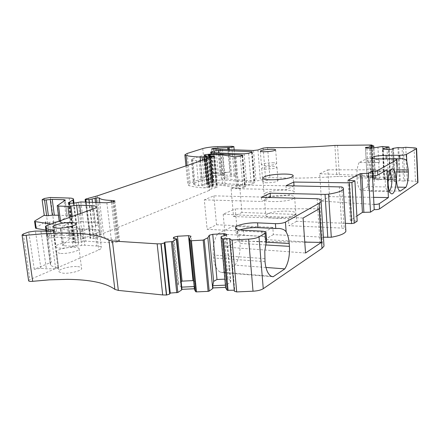 <?xml version="1.0" encoding="UTF-8"?>
<svg xmlns="http://www.w3.org/2000/svg" width="440" height="440" viewBox="0 0 440 440"><rect width="100%" height="100%" fill="white"/><g stroke="black" fill="none" stroke-linecap="round" stroke-linejoin="round"><path stroke-width="0.33" stroke-dasharray="2.2 1.65" d="M223.179 214.198L226.166 247.143L238.079 241.076L235.263 208.868L223.179 214.198L303.072 218.042M319.193 208.78L235.263 208.868M304.766 242.127L238.079 241.076M226.166 247.143L305.531 253.011M266.365 242.187L239.729 240.664L239.971 243.43C240.504 252.296 238.86 259.534 235.037 265.133L222.382 272.63L220.358 272.14C216.689 270.182 214.423 265.457 213.554 257.972L213.279 255.057C212.702 246.752 214.11 239.734 217.503 233.998L264.875 236.522L243.953 235.186C238.782 234.839 236.148 233.948 236.055 232.518C236.181 231.611 237.452 230.731 239.866 229.873M239.729 240.664C238.915 233.013 236.61 228.217 232.821 226.27L217.503 233.998M279.131 228.448L232.821 226.27M374.38 179.113C374.022 174.224 372.977 171.501 371.256 170.935C368.736 171.639 367.488 175.698 367.505 183.106C367.879 187.935 368.902 190.641 370.579 191.23C373.131 190.564 374.402 186.527 374.38 179.113M389.763 171.578L388.427 171.072L386.557 173.382C385.539 176.055 385.105 179.382 385.248 183.359C385.534 187.715 386.37 190.399 387.756 191.417L389.4 191.076M372.466 175.78L319.693 173.751L321.475 201.119L329.522 196.636L373.588 197.346M373.951 204.407L321.475 201.119M319.693 173.751L327.833 169.835L329.522 196.636M327.833 169.835L387.057 169.78M334.906 145.415L336.798 176.484L371.002 176.715L373.252 176.841L373.78 177.056L372.091 177.579L375.348 178.046L373.34 178.987L371.75 148.236M383.097 146.476L384.681 178.959L378.708 179.911L372.471 179.212L373.34 178.987M384.681 178.959L390.572 179.674L387.684 180.917L394.168 181.643L399.432 180.691L403.546 181.032L402.083 147.774M405.79 147.306L407.22 180.532L403.546 181.032M407.22 180.532L415.443 181.429L417.951 182.171M347.969 180.285L350.3 220.38L356.884 216.024M350.3 220.38L357.175 221.177M241.956 212.448L233.541 216.519L231.083 188.595L239.602 185.004L241.956 212.448L296.093 214.434L296.588 221.309L345.395 223.333M296.588 221.309L288.915 225.709L341.836 228.08L344.212 228.536L345.791 229.944M270.452 197.274L213.857 195.844L204.325 199.854L207.125 229.306L264.16 232.172L272.805 227.37L273.372 234.625L323.416 237.204M273.372 234.625L264.759 239.564L320.029 242.627L322.476 243.161L323.906 244.618M229.752 239.47L234.382 291.198L234.729 290.191L230.126 238.651M234.267 290.213L234.729 290.191M225.621 287.359L225.929 287.342L225.676 287.997M194.441 289.399L194.772 288.75L194.381 288.767M28.584 280.528L29.843 279.626L98.725 249.975C100.771 249.068 101.646 248.232 101.349 247.467C100.936 246.692 99.407 246.208 96.767 246.01L84.777 245.196L73.128 246.384L63.85 245.735L62.497 245.322L70.301 238.359L68.965 237.963L57.321 237.232L49.731 237.974L47.35 237.611L47.602 237.155L49.335 235.989L55.413 234.872L74.069 236.011C76.549 236.176 77.99 236.605 78.403 237.292L77.902 238.497L73.321 242.066L74.008 242.275L78.579 242.578L85.822 241.142L111.667 242.814L117.315 241.973L118.773 241.346L119.564 240.598L115.847 239.971C108.988 239.492 104.995 238.343 103.879 236.522L100.821 236.577L96.916 238.046L93.863 238.601L89.969 238.194L90.722 237.567L101.948 233.965L209.253 190.432L211.294 188.964L216.716 187.385L217.261 187.094L216.348 186.885L212.586 186.687L212.828 185.691L211.233 185.383L211.552 185.196L213.329 184.976L225.209 185.752L237.798 188.447L242.974 187.88L245.014 187L245.382 186.703L244.547 186.368L216.486 183.997L207.576 185.081L207.169 185.399L207.955 186.494L210.062 186.791L206.965 187.743L203.104 187.836C196.9 187.38 192.203 186.632 189.002 185.592L187.825 184.723L190.08 183.068L205.469 177.287C209.308 176.038 214.253 175.346 220.308 175.214L234.251 175.153L236.385 175.555C235.994 176.049 234.454 176.385 231.759 176.566L230.802 176.605C226.606 176.886 224.202 177.419 223.603 178.2L225.11 178.75C234.179 179.702 244.481 180.433 256.025 180.928L260.387 180.384L265.529 178.167L269.913 177.634L289.449 178.129C304.387 178.189 320.166 177.639 336.798 176.484M266.959 182.771C264.231 182.699 262.829 182.386 262.763 181.825C264.028 180.604 267.685 179.916 273.746 179.768C276.524 179.828 277.948 180.147 278.009 180.725C276.716 181.946 273.037 182.628 266.959 182.771M198.99 160.529L201.559 185.449L198.666 185.724L194.266 184.696L193.518 184.146L194.876 183.145L202.065 180.417C204.715 179.322 212.905 178.97 212.702 179.965L211.904 180.554L209.468 156.282L206.118 157.405L204.512 158.67L198.99 160.529L196.455 160.771L192.066 159.979L191.34 159.544L192.687 158.708L194.876 183.145M201.559 185.449L207.02 183.321L204.512 158.67M204.919 158.351L207.471 182.985L207.02 183.321M207.444 182.919L208.593 181.836L211.904 180.554M221.485 179.916L253.963 182.336L254.804 182.661L254.458 182.936L251.196 184.338L246.73 184.905C234.427 184.322 223.548 183.48 214.088 182.375L213.362 182.1L213.769 181.797L217.206 180.45L221.485 179.916L219.054 152.955M294.465 215.001C288.563 218.697 264.462 219.076 265.798 215.512L267.382 213.989C273.686 210.364 297.226 210.04 295.834 213.659L294.465 215.001M77.578 266.618C79.767 266.822 81.081 267.267 81.521 267.966C83.402 270.281 70.191 273.999 62.816 273.152L59.032 271.876C57.03 269.506 70.23 265.821 77.578 266.618M296.093 214.434L288.398 218.713L288.915 225.709M233.541 216.519L288.398 218.713M231.083 188.595L286.248 189.679L294.041 185.928L239.602 185.004M349.498 180.301L351.819 220.44M266.519 238.953L264.875 236.522M51.062 224.032L80.135 228.503L82.726 229.554C83.088 230.291 82.121 231.115 79.838 232.023L80.79 239.476L96.641 233.123L98.725 249.975M46.239 230.115L81.07 235.818L83.661 236.918C84.024 237.683 83.067 238.535 80.79 239.476M35.508 228.036L45.496 221.722L45.238 222.145L47.625 222.459L55.248 221.716L68.25 222.657L60.522 228.723L62.673 244.888M96.641 233.123C98.703 232.276 99.589 231.501 99.303 230.797C98.89 230.087 97.367 229.653 94.721 229.493L82.698 228.833L70.994 230.016L61.699 229.488L60.34 229.125L60.522 228.723M272.673 276.721L222.382 272.63M181.731 287.133L178.139 284.856L178.646 282.981L181.165 281.622M193.6 280.984L195.58 282.2L194.552 286.55L194.161 286.567M372.471 179.212L370.87 148.286M378.708 179.911L378.637 178.486L368.456 177.331L366.905 148M394.168 181.643L394.103 180.191L387.613 179.476L387.684 180.917M264.16 232.172L264.759 239.564M60.175 253.418L56.392 252.28C54.412 250.129 67.705 246.648 75.075 247.319C77.27 247.484 78.584 247.885 79.013 248.518C80.878 250.619 67.573 254.128 60.175 253.418M225.929 287.342L225.726 285.131L225.418 285.142M194.552 286.55L194.772 288.75M265.887 169.153C263.148 169.109 261.751 168.834 261.685 168.322C262.961 167.2 266.64 166.54 272.712 166.353C275.501 166.392 276.92 166.666 276.98 167.195C275.677 168.316 271.981 168.971 265.887 169.153M192.687 158.708L199.953 156.321C202.532 155.403 210.463 154.996 210.249 155.798L209.468 156.282M293.288 198.71C287.337 202.142 263.148 202.686 264.512 199.408L266.112 198.006C272.464 194.634 296.087 194.145 294.668 197.472L293.288 198.71M387.613 179.476L384.269 179.047L382.982 149.155M392.661 149.094L394.103 180.191L394.394 180.186L384.439 179.042M204.804 155.562L207.576 185.081M229.878 172.101L218.202 172.607C215.666 172.782 214.22 173.096 213.857 173.553L224.62 174.157L223.19 173.641C223.696 172.931 225.924 172.42 229.878 172.101L227.909 149.666M222.404 149.341L224.62 174.157M372.091 177.579L370.431 145.613M368.456 177.331L367.01 177.144L365.431 147.505M367.01 177.144L365.558 147.901M378.637 178.486L372.477 177.722L370.953 148.291M372.477 177.722L367.114 177.133M375.298 178.057L373.764 148.099M379.577 179.685L377.949 147.153M388.553 180.686L387.063 149.446M384.269 179.047L382.789 148.737M390.049 179.657L388.625 149.556M392.942 179.999L391.512 149.358M394.394 180.186L392.953 149.028M395.038 181.406L393.509 148.236M381.601 158.945C376.189 159.412 373.038 160.111 372.141 161.051C371.987 161.926 374.391 162.393 379.357 162.459L359.101 162.547L366.707 158.708L402.341 158.642M46.409 231.451L50.694 265.078C51.574 266.277 53.971 267.075 57.888 267.471L58.619 267.724C58.581 268.219 57.607 268.582 55.699 268.802L46.382 268.796L40.876 268.301L34.276 269.319L51.293 262.207L46.635 225.615M50.694 265.078L50.138 263.192L51.293 262.207M204.325 199.854L261.69 201.482L269.94 197.516M265.711 192.891C272.074 189.607 295.724 189.063 294.294 192.297L292.914 193.496C286.946 196.845 262.73 197.439 264.105 194.26L265.711 192.891M272.437 162.762C275.226 162.789 276.65 163.059 276.705 163.57C275.402 164.665 271.7 165.314 265.601 165.501C262.862 165.473 261.459 165.204 261.399 164.709C262.675 163.609 266.354 162.96 272.437 162.762M74.399 242.138C76.599 242.292 77.913 242.682 78.342 243.298C80.201 245.344 66.869 248.798 59.466 248.122L55.688 247.022C53.708 244.926 67.029 241.5 74.399 242.138M93.632 208.797L95.739 225.858L79.838 232.023M95.739 225.858C97.812 225.032 98.703 224.285 98.417 223.608C98.01 222.926 96.487 222.514 93.836 222.371L92.213 209.303M80.751 213.406L81.818 221.777L93.836 222.371M81.818 221.777L70.026 222.965L60.72 222.492L59.362 222.145L59.224 221.111M65.065 200.321L67.144 216.238L59.362 222.145M67.144 216.238L67.32 215.892L65.984 215.556L58.443 215.221M285.956 185.719L286.248 189.679M261.355 197.302L261.69 201.482M226.611 234.311L230.786 280.572L230.478 282.452L225.726 285.131L221.271 236.517M230.478 282.452L226.204 235.158M230.786 280.572L228.047 278.988L224.114 235.73M228.047 278.988L224.862 279.136M195.58 282.2L191.015 236.258M178.646 282.981L173.998 238.238M178.139 284.856L173.267 238.051M44.358 215.21L42.224 199.59M213.857 195.844L216.53 224.757L207.125 229.306M216.53 224.757L272.805 227.37M359.101 162.547C357.291 166.535 356.587 171.661 356.983 177.925C357.374 185.031 358.798 189.184 361.262 190.388L367.587 186.643C369.534 183.112 370.403 178.145 370.189 171.732L370.084 169.73C369.716 164.17 368.588 160.496 366.707 158.708M396.308 177.298L375.386 177.084L375.496 179.19L396.407 179.432M375.386 177.084L375.496 179.19M265.936 267.46L235.037 265.133M367.587 186.643L397.59 187.138M400.191 191.131L361.262 190.388M356.983 177.925L375.452 178.129M395.406 162.569L396.841 163.768M265.716 244.954L239.971 243.43M264.764 258.605L213.279 255.057M80.135 228.503L81.07 235.818M265.012 261.63L213.554 257.972M94.721 229.493L96.767 246.01M82.698 228.833L84.777 245.196M79.684 229.009L81.774 245.361M74.008 229.84L76.131 246.213M70.994 230.016L73.128 246.384M61.699 229.488L63.85 245.735M68.079 223.014L70.136 238.75M66.913 222.305L68.965 237.963M55.248 221.716L57.321 237.232M53.35 221.881L55.435 237.397M49.373 222.371L51.48 237.892M47.625 222.459L49.731 237.974M45.496 221.722L47.602 237.155M192.066 159.979L194.266 184.696M196.455 160.771L198.666 185.724M208.593 181.836L206.118 157.405M199.953 156.321L202.065 180.417M112.574 202.015L117.315 241.973M114.059 201.487L118.773 241.346M113.449 201.702L117.997 240.108M111.37 202.351L115.847 239.971M99.737 202.565L103.879 236.522M96.63 202.461L100.821 236.577M95.464 202.422L99.704 236.891M92.493 202.329L96.916 238.046M89.331 202.224L93.863 238.601M86.13 202.114L90.679 238.403M85.278 199.293L90.129 237.947M85.883 198.985L90.722 237.567M88.462 198.11L93.253 236.544M95.826 196.295L100.513 234.454M97.29 195.877L101.948 233.965M206.311 158.983L209.253 190.432M206.635 158.846L209.578 190.267M208.389 157.773L211.294 188.964M211.827 185.515L212.108 188.639M213.879 156.404L216.716 187.385M213.56 156.481L216.348 186.885M210.447 157.207L213.191 186.824M209.869 157.339L212.591 186.676M212.828 185.691L210.001 155.122L212.828 185.702M209.479 157.432L212.086 185.521M208.571 154.803L211.404 185.251M208.725 154.754L211.552 185.196M210.518 154.545L213.329 184.976M220.083 154.759L222.849 185.471M222.453 154.941L225.209 185.752M233.899 156.788L236.627 188.337M235.07 156.855L237.798 188.447M236.011 156.849L238.728 188.469M240.29 156.299L242.974 187.88M242.358 155.562L245.014 187M241.951 155.705L244.547 186.368M213.791 154.616L216.486 183.997M204.331 155.045L207.191 185.455M205.079 155.864L207.955 186.494M205.662 155.941L208.538 186.604M206.448 155.936L209.319 186.621M206.954 158.653L209.605 187.033M204.32 159.66L206.965 187.743M202.378 160.314L204.996 187.946M200.541 160.936L203.104 187.836M187.022 165.512L189.002 185.592M187.171 153.461L190.08 183.068M202.763 148.561L205.469 177.287M217.723 146.619L220.308 175.214M231.743 146.305L234.251 175.153M229.411 149.743L231.759 176.566M228.437 149.694L230.802 176.605M216.079 149.254L218.202 172.607M213.312 149.281L215.567 173.899M220.055 149.215L222.277 173.96M220.781 149.237L223.003 173.993M222.481 149.347L225.11 178.75M253.545 150.502L256.025 180.928M257.945 149.985L260.387 180.384M263.159 148.115L265.529 178.167M267.575 147.609L269.913 177.634M337.53 145.299L339.4 176.402M369.347 144.947L371.002 176.715M371.509 144.996L373.153 176.831M371.608 145.002L373.252 176.841M371.75 145.706L373.379 177.249M375.183 177.92L373.543 145.827M373.813 148.082L375.348 178.046M383.911 178.987L382.322 146.514M390.346 179.581L388.795 146.867M389.098 149.523L390.522 179.713M399.432 180.691L397.942 147.582M398.734 147.543L400.219 180.67M404.839 180.686L403.392 147.472M414.068 147.862L415.443 181.429M379.357 162.459L379.181 158.95M34.854 220.897L35.805 227.744M339.328 186.621L341.836 228.08M341.726 186.945L344.212 228.536M317.119 198.721L320.029 242.627M319.583 199.106L322.476 243.161M261.762 231.143L262.163 236.148M243.529 230.241L243.953 235.186M23.326 233.959L29.843 279.626M34.276 269.319L28.76 232.012M40.876 268.301L35.442 231.061M40.975 231.385L46.382 268.796M55.699 268.802L50.501 231.242M57.888 267.471L53.169 230.736M46.227 231.457L50.441 264.517M50.138 263.192L46.09 231.457M78.766 221.964L77.803 214.462M72.259 216.447L73.079 222.778M70.026 222.965L69.317 217.498M60.478 220.66L60.72 222.492M59.549 221.755L57.376 205.392M65.984 215.556L64.075 200.976M44.237 198.495L49.335 235.989M50.386 197.483L55.413 234.872M69.146 198.049L74.069 236.011M73.359 203.231L77.902 238.497M69.685 203.104L74.635 241.263M69.284 203.088L74.261 241.466M68.761 203.066L73.777 241.665M68.921 203.077L74.008 242.275M73.519 203.236L78.579 242.578M76.269 202.873L81.301 242.198M78.117 202.301L83.116 241.522M80.856 201.944L85.822 241.142M106.86 202.802L111.667 242.814M211.327 152.455L214.088 182.375M211.057 152.427L213.769 181.797M244.123 153.852L246.73 184.905M248.628 153.318L251.196 184.338M251.933 152.13L254.458 182.936M251.499 152.29L253.963 182.336M214.671 152.686L217.206 180.45M393.085 158.928L393.25 162.47M370.084 169.73L396.567 169.873M396.374 171.908L370.189 171.732M371.256 170.935L388.845 171.045M82.726 229.554L83.661 236.918M271.249 276.271L220.358 272.14M99.303 230.797L101.349 247.467M60.34 229.125L62.497 245.322M68.25 222.657L70.301 238.359M45.238 222.145L47.35 237.611M261.685 168.322L262.763 181.825M276.98 167.195L278.009 180.725M191.34 159.544L193.518 184.146M204.941 158.4L207.471 182.985M207.378 182.749L204.853 158.208M210.249 155.798L212.702 179.965M264.512 199.408L265.798 215.512M294.668 197.472L295.834 213.659M79.013 248.518L81.521 267.966M56.392 252.28L59.032 271.876M114.889 200.954L119.564 240.598M85.437 202.092L89.969 238.194M214.429 156.162L217.261 187.094M209.869 157.344L212.586 186.687M208.654 157.652L211.233 185.383M242.732 155.315L245.382 186.703M204.309 155.001L207.169 185.399M207.411 158.373L210.062 186.791M185.961 165.869L187.825 184.723M234.174 149.969L236.385 175.555M211.596 149.023L213.857 173.553M223.19 173.641L223.603 178.2M372.168 145.734L373.78 177.056M373.868 148.071L375.397 178.002M389.147 149.523L390.572 179.674M372.141 161.051L371.982 157.927M370.579 191.23L388.168 191.571M235.653 227.942L236.055 232.518M388.427 171.072L391.067 169.444M58.619 267.724L53.928 230.296M98.417 223.608L96.388 207.081M67.32 215.892L65.258 200.118M73.48 198.99L73.524 199.342M74.025 203.231L78.403 237.292M68.228 202.923L73.321 242.066M53.009 227.167L55.688 247.022M75.867 224.081L78.342 243.298M210.606 152.246L213.362 182.1M252.285 151.905L254.804 182.661M275.666 149.919L276.705 163.57M260.315 151.162L261.399 164.709M262.823 178.222L264.105 194.26M293.117 175.929L294.294 192.297M387.756 191.417L390.968 193.54"/><path stroke-width="0.66" d="M321.409 242.391L319.193 208.78L303.072 218.042L305.531 253.011L321.409 242.391L304.766 242.127M323.906 244.618L324.005 246.158L322.003 248.386L263.252 288.701C260.997 290.098 257.593 290.934 253.028 291.203L236.693 291.923L234.382 291.198M371.982 157.927L371.965 157.591C371.806 158.444 374.209 158.895 379.181 158.95L393.085 158.928C395.731 158.956 397.001 159.203 396.891 159.671L377.603 170.528C376.481 170.995 374.688 171.226 372.229 171.221L368.445 173.311L360.283 173.635L347.969 180.285L354.899 180.796L351.895 182.452L349.212 182.831L293.766 182.045L285.956 185.719L341.726 186.945C343.228 187.6 343.772 188.347 343.365 189.189C342.111 191.109 337.178 192.77 328.57 194.172L325.05 194.398L270.127 193.171L261.355 197.302L317.119 198.721L319.583 199.106C320.958 199.81 321.459 200.602 321.084 201.487L319.039 203.313L285.428 222.123C283.058 223.201 279.714 223.707 275.402 223.641L275.781 228.498L279.131 228.448C282.684 228.85 285.027 230.01 286.165 231.935L285.428 222.123M275.402 223.641L257.571 222.86C248.298 222.354 235.51 225.104 235.626 227.656C235.719 229.053 238.354 229.917 243.529 230.241L261.762 231.143C264.632 231.325 266.052 231.825 266.013 232.645L266.607 240.031L264.787 251.048L265.012 261.63C265.793 269.39 267.872 274.274 271.249 276.271L273.119 276.76L284.818 268.879C288.354 263.043 289.889 255.536 289.427 246.356L289.212 243.496C288.833 238.706 287.815 234.856 286.165 231.935M236.693 291.923L232.078 240.014L248.622 239.129C253.242 238.821 256.707 238.084 259.006 236.913L266.013 232.645M239.866 229.873C245.152 228.201 251.185 227.464 257.966 227.656L275.781 228.498M389.4 191.076L390.55 189.129C391.534 186.466 391.958 183.194 391.82 179.316C391.6 175.544 390.913 172.964 389.763 171.578M370.87 148.286L370.799 146.911L373.758 145.893L370.431 145.613L372.141 145.162L371.608 145.002L334.906 145.415C318.148 146.652 302.252 147.389 287.221 147.626L267.575 147.609L263.159 148.115L257.945 149.985L253.545 150.502L211.596 149.023C211.97 148.643 213.433 148.363 215.98 148.176L229.213 147.482C231.924 147.285 233.481 146.988 233.882 146.586L231.743 146.305L217.723 146.619C211.629 146.845 206.646 147.488 202.763 148.561L187.171 153.461L184.866 154.831L186.032 155.502C189.228 156.272 193.941 156.778 200.173 157.025L204.061 156.877L207.196 156.057L205.079 155.864L204.309 155.001L204.727 154.737L213.708 153.709L241.901 155.067L242.732 155.315L240.29 156.299L235.07 156.855L222.453 154.941L210.518 154.545L208.401 154.907L208.654 157.652M58.443 215.221L52.371 215.204L50.265 199.513L44.534 200.085L42.224 199.59L44.237 198.495L50.386 197.483L69.146 198.049C71.638 198.132 73.084 198.446 73.48 198.99L72.941 199.969L68.228 202.923L68.921 203.077L73.519 203.236L80.856 201.944L106.86 202.802L114.059 201.487L114.879 200.871L111.144 200.437C104.242 200.184 100.249 199.331 99.165 197.89L96.085 197.995L89.023 199.755L85.107 199.496L85.883 198.985L97.29 195.877L206.311 158.983L209.215 157.493L213.879 156.404L214.429 156.162L213.516 156.013L209.737 155.93L209.996 155.139L208.401 154.907M209.737 155.93L209.869 157.344M50.265 199.513L52.217 199.342L54.318 215.034M64.075 200.976L63.905 199.716L52.217 199.342M63.905 199.716L65.241 200.002L65.065 200.321L57.184 205.744L58.542 206.052L60.478 220.66M77.803 214.462L76.648 205.409L67.87 206.399L58.542 206.052M76.648 205.409L79.712 205.216L80.751 213.406M92.213 209.303L91.762 205.651L79.712 205.216M91.762 205.651C94.418 205.755 95.942 206.118 96.344 206.734C96.624 207.345 95.717 208.032 93.632 208.797L46.635 225.615L45.452 226.452L46.227 231.457M194.381 288.767L181.957 289.327L181.599 289.977L177.859 292.495L170.258 293.057L169.67 294.063L164.225 242.996L161.128 243.826L157.152 243.837L112.415 241.005L108.928 240.24C100.117 235.208 84.233 232.81 61.276 233.041L43.093 233.772L26.152 235.268C23.958 235.483 22.6 235.395 22.077 235.01L23.326 233.959L28.76 232.012L35.442 231.061L50.501 231.242C52.718 230.995 53.856 230.632 53.911 230.153L53.07 229.928C49.192 229.664 46.827 229.048 45.98 228.08L45.744 227.623M164.225 242.996L164.846 242.176L172.546 241.577L176.759 238.942L173.267 238.051L173.888 237.198L177.463 236.253L188.502 235.648L191.015 236.258L189.382 238.766L190.553 240.603L191.417 240.74L203.176 240.108L207.851 237.765L209.264 235.257L212.746 234.311L223.933 233.701L226.611 234.311L226.204 235.158L221.271 236.517L221.007 237.05L222.492 238.882L230.126 238.651L229.73 239.542L232.078 240.014M371.965 157.591C373.747 156.288 378.455 155.535 386.073 155.326L399.729 155.271L399.883 158.741L402.341 158.642C404.8 158.939 406.285 159.852 406.791 161.37L406.489 154.357C405.213 154.902 402.958 155.205 399.729 155.271M406.489 154.357L416.356 148.836L417.725 182.705L379.539 208.901C378.433 209.462 376.662 209.704 374.22 209.638L373.951 204.407C376.393 204.468 378.169 204.226 379.275 203.681L379.539 208.901M392.661 149.094L392.629 148.44L397.942 147.582L402.083 147.774L405.79 147.306L414.068 147.862C415.943 148.005 416.785 148.264 416.598 148.643L416.356 148.836M392.629 148.44L392.953 149.028L388.625 149.556L382.982 149.155L382.789 148.737L388.977 146.965L389.098 149.523M370.799 146.911L365.431 147.505L365.558 147.901L370.953 148.291L382.322 146.514L388.977 146.965M264.429 176.732C270.842 173.707 294.575 172.997 293.117 175.929L291.72 177.023C285.709 180.103 261.399 180.862 262.807 177.98L264.429 176.732M264.517 151.762C261.773 151.762 260.365 151.536 260.31 151.09C261.602 150.09 265.298 149.468 271.392 149.237C274.192 149.232 275.616 149.463 275.666 149.919C274.351 150.92 270.633 151.536 264.517 151.762M211.019 151.998L214.5 150.86L218.818 150.354L251.444 151.663L252.285 151.905L251.933 152.13L248.628 153.318L244.123 153.852C231.754 153.621 220.82 153.153 211.327 152.455L210.606 152.246L211.019 151.998L211.057 152.427M71.863 222.585C74.069 222.706 75.383 223.042 75.807 223.597C77.644 225.429 64.213 228.668 56.793 228.129L53.009 227.167C51.056 225.297 64.477 222.079 71.863 222.585M372.229 171.221L373.951 204.407M368.445 173.311L370.502 212.157L374.22 209.638M373.588 197.346L388.394 197.582L387.057 169.78L377.834 175.082C376.712 175.56 374.924 175.791 372.466 175.774M388.394 197.582L379.275 203.681M396.567 169.873L408.221 169.934L406.791 161.37M408.221 169.934L408.309 171.985L396.374 171.908M396.841 163.768L397.172 165.798L396.407 179.432C396.847 186.142 398.112 190.047 400.191 191.131L405.911 187.275C407.682 183.656 408.48 178.558 408.309 171.985M388.13 183.86C388.476 189.167 389.483 192.434 391.149 193.661C392.387 194.277 393.503 193.341 394.515 190.856C395.692 187.616 396.198 183.639 396.033 178.931C395.555 172.271 394.202 168.922 391.969 168.889L389.714 171.694C388.487 174.944 387.959 179.003 388.13 183.86M417.951 182.171L417.725 182.705M370.502 212.157L362.411 212.372L356.884 216.024M351.895 182.452L354.222 223.179L357.175 221.177L354.899 180.796M354.222 223.179L351.566 223.591L345.395 223.333M345.791 229.944L345.873 231.374C344.658 233.734 339.801 235.686 331.293 237.232L323.416 237.204M221.007 237.05L225.676 287.997L227.194 290.301L234.267 290.213M225.621 287.359L212.966 287.93L212.685 288.58L207.851 237.765M189.382 238.766L194.441 289.399L195.646 291.704L196.504 291.891L208.115 291.374L209.193 291.104L212.685 288.58M169.67 294.063L166.628 295.02L162.69 294.943L118.333 290.406L114.862 289.382C105.985 282.942 90.172 279.598 67.425 279.356L49.429 279.846L32.687 281.314C30.52 281.529 29.172 281.391 28.639 280.902L28.584 280.528M293.766 182.045L294.036 185.856M360.283 173.635L362.411 212.372M361.774 173.646L363.886 212.421M266.607 240.031L266.519 238.953M51.062 224.032L35.25 221.601L36.201 228.476L45.914 230.065M36.201 228.476L35.508 228.036M273.119 276.76L272.673 276.721M193.6 280.984L193.001 280.621L182.083 281.127L177.463 236.253M181.165 281.622L182.083 281.127M194.161 286.567L181.731 287.133L176.759 238.942M225.418 285.142L212.757 285.72L212.966 287.93M181.957 289.327L181.731 287.133M204.727 154.737L204.804 155.562M227.722 147.56L227.909 149.666M371.75 148.236L371.674 146.718M366.905 148L366.861 147.186M387.063 149.446L386.98 147.78M399.883 158.741L381.601 158.945M270.127 193.171L270.452 197.274L269.94 197.516M35.25 221.601L34.573 221.348L34.854 220.897L44.253 215.276M44.264 215.341L46.668 215.776L52.371 215.204M224.114 235.73L223.933 233.701M224.862 279.136L216.986 279.505L212.746 234.311M212.757 285.72L213.631 281.364L209.264 235.257M213.631 281.364L216.986 279.505M193.001 280.621L188.502 235.648M173.998 238.238L173.888 237.198M181.599 289.977L176.38 239.476M170.258 293.057L164.846 242.176M284.818 268.879L265.936 267.46M397.59 187.138L405.911 187.275M319.039 203.313L322.003 248.386M266.013 243.722L265.188 233.453M259.006 236.913L263.252 288.701M289.427 246.356L265.716 244.954M289.212 243.496L266.365 242.187M257.571 222.86L257.966 227.656M377.603 170.528L377.834 175.082M396.99 167.107L396.66 159.857M349.212 182.831L351.566 223.591M113.311 200.508L113.449 201.702M111.144 200.437L111.37 202.351M99.165 197.89L99.737 202.565M96.085 197.995L96.63 202.461M94.952 198.27L95.464 202.422M92.109 199.249L92.493 202.329M89.023 199.755L89.331 202.224M85.822 199.656L86.13 202.114M213.516 156.013L213.56 156.481M210.337 156.024L210.447 157.207M209.743 155.941L209.869 157.339M209.253 155.007L209.479 157.432M208.995 155.007L209.226 157.493M241.901 155.067L241.951 155.705M213.708 153.709L213.791 154.616M206.729 156.261L206.954 158.653M204.061 156.877L204.32 159.66M202.07 157.08L202.378 160.314M200.173 157.025L200.541 160.936M186.032 155.502L187.022 165.512M229.213 147.482L229.411 149.743M228.25 147.532L228.437 149.694M215.98 148.176L216.079 149.254M371.729 145.327L371.75 145.706M373.703 145.926L373.813 148.082M386.238 158.763L386.073 155.326M328.57 194.172L331.293 237.232M325.05 194.398L327.811 237.435M248.622 239.129L253.028 291.203M228.085 290.488L223.394 239.014M227.194 290.301L222.492 238.882M209.193 291.104L204.27 239.866M208.115 291.374L203.176 240.108M196.504 291.891L191.417 240.74M195.646 291.704L190.553 240.603M177.859 292.495L172.546 241.577M176.764 292.77L171.43 241.819M166.628 295.02L161.128 243.826M160.919 243.837L166.419 295.026M157.152 243.837L162.69 294.943M112.415 241.005L118.333 290.406M108.928 240.24L114.862 289.382M26.152 235.268L32.687 281.314M53.169 230.736L53.07 229.928M46.09 231.457L45.452 226.452M70.934 206.206L72.259 216.447M69.317 217.498L67.87 206.399M48.389 215.688L46.261 199.986M44.534 200.085L46.668 215.776M72.941 199.969L73.359 203.231M69.575 202.252L69.685 203.104M69.196 202.422L69.284 203.088M68.701 202.587L68.761 203.066M251.444 151.663L251.499 152.29M218.818 150.354L219.054 152.955M214.5 150.86L214.671 152.686M85.107 199.496L85.437 202.092M207.196 156.057L207.411 158.373M184.866 154.831L185.961 165.869M233.882 146.586L234.174 149.969M372.141 145.162L372.168 145.734M373.758 145.893L373.868 148.071M389.026 146.938L389.147 149.523M34.573 221.348L35.53 228.206M343.365 189.189L345.873 231.374M321.084 201.487L324.005 246.158M235.626 227.656L235.653 227.942M391.067 169.444L391.969 168.889M234.366 291.286L229.735 239.591M22.077 235.01L28.639 280.902M45.98 228.08L46.409 231.451M96.388 207.081L96.344 206.734M59.224 221.111L57.184 205.744M44.281 215.485L42.147 199.837M73.524 199.342L74.025 203.231M75.807 223.597L75.867 224.081M416.598 148.643L417.962 182.468M397.172 165.798L396.891 159.671"/></g></svg>
